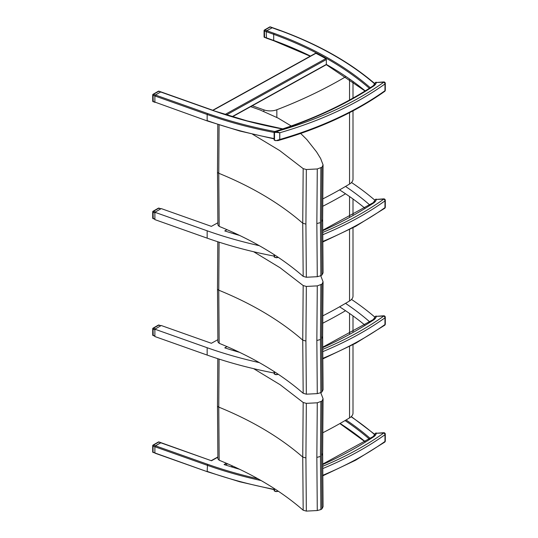 <?xml version="1.0" encoding="UTF-8"?>
<svg xmlns="http://www.w3.org/2000/svg" width="538" height="538" viewBox="0 0 538 538"><rect width="100%" height="100%" fill="white"/><g stroke="black" fill="none" stroke-linecap="round" stroke-linejoin="round"><path stroke-width="0.81" d="M353.002 227.782L353.002 296.095A11.997 6.927 180 0 1 349.545 300.957A427.528 246.834 180 0 1 322.713 315.88M349.545 300.957L349.545 229.598M349.545 216.949L349.545 196.531M322.679 206.323A427.528 246.834 0 0 0 345.537 193.781M153.451 452.445L207.298 471.712L155.072 453.204L155.421 453.144L154.877 452.848L154.877 446.728L155.421 445.8L161.05 442.7M374.878 434.677L374.683 434.67A11.211 6.469 180 0 1 374.24 435.498M226.411 463.272L224.09 464.556A319.464 184.44 -0 0 0 239.645 469.284M217.877 457.206L211.474 460.757L158.972 441.967A0.746 0.746 0 0 0 158.347 442.021A0.746 0.43 60 0 1 158.723 442.061L158.972 441.967M154.877 335.934L153.061 335.295A0.746 0.43 180 0 1 152.705 334.925L152.705 334.925A0.746 0.746 0 0 0 153.202 335.631L153.061 329.169L153.451 328.187A0.746 0.43 -120 0 0 153.081 328.153A0.746 0.746 0 0 0 152.705 328.799L152.705 328.799A0.746 0.43 -0 0 0 153.061 329.169L154.877 329.814M153.451 335.537L154.877 336.223M152.927 328.496A0.746 0.43 -0 0 0 152.705 328.799L152.705 334.925M155.408 328.886L153.451 328.187L158.979 325.053A0.746 0.746 0 0 0 158.354 325.107A0.746 0.43 60 0 1 158.723 325.147L160.68 325.84M274.535 256.801L274.111 256.512L274.293 257.117L275.839 257.621M278.099 257.238L276.364 257.756L278.348 257.399M276.35 257.507A7.942 4.586 180 0 1 275.765 257.473L277.951 257.534M275.765 257.473L274.467 257.07M274.508 254.871L274.508 256.982M322.672 230.694A361.375 208.636 0 0 0 374.152 202.651L373.231 202.685L374.905 200.291A1.5 1.21 -166.5 0 1 376.365 199.416L383.802 199.134A318.644 183.969 180 0 1 322.672 232.456M374.24 201.649A11.211 6.469 0 0 0 374.878 200.217L374.878 200.398M364.784 208.085A319.464 184.44 0 0 0 339.572 189.887M234.366 232.961L233.257 233.573M274.111 256.095A319.464 184.44 180 0 1 207.157 238.146L154.877 219.618L154.877 212.268L207.157 230.795A319.464 184.44 0 0 0 259.343 245.698M239.645 235.442A319.464 184.44 180 0 1 224.77 230.936L227.023 229.686M345.537 186.437A319.464 184.44 180 0 1 369.747 204.958M374.878 200.217A319.464 184.44 0 0 0 351.516 182.51M217.863 222.766L211.373 226.364L161.239 208.596L154.877 212.268M154.877 219.013L153.061 218.367A0.746 0.43 180 0 1 152.705 217.998L152.705 217.998A0.746 0.746 0 0 0 153.202 218.71L153.061 212.248L153.451 211.266A0.746 0.43 -120 0 0 153.081 211.232A0.746 0.746 0 0 0 152.705 211.878L152.705 211.878A0.746 0.43 -0 0 0 153.061 212.248L154.877 212.893M153.451 218.61L154.877 219.302M152.927 211.575A0.746 0.43 -0 0 0 152.705 211.878L152.705 217.998M155.408 211.959L153.451 211.266L158.979 208.132A0.746 0.746 0 0 0 158.354 208.186A0.746 0.43 60 0 1 158.723 208.226L160.68 208.919M276.841 117.439L276.841 109.745A11.997 6.927 180 0 1 263.896 109.873L263.896 111.474M353.002 110.862L353.002 179.167A11.997 6.927 180 0 1 349.545 184.036A427.528 246.834 180 0 1 322.713 198.959M252.006 105.65L263.896 109.873M349.545 184.036L349.545 112.671M349.545 100.028L349.545 79.227M276.841 109.745A427.528 246.834 0 0 0 346.015 76.571M154.877 102.079L207.298 120.949L154.877 102.079L154.877 95.959L207.157 114.486L207.157 120.606A319.464 184.44 180 0 0 274.111 138.562M154.91 95.717L155.421 95.018L154.877 95.959M374.24 84.728A11.211 6.469 0 0 0 374.683 83.901L374.878 83.908M315.355 53.625L315.914 53.302A319.464 184.44 180 0 1 325.799 58.622L326.337 59.536L326.344 64.446M370.265 87.701A320.218 184.877 0 0 0 326.862 57.391A320.218 184.877 0 0 0 274.091 33.343L273.694 34.318L273.694 40.437L274.091 40.686M266.263 31.486L266.787 30.733L272.41 27.633L266.787 30.747L266.243 31.675L266.438 38.158L273.842 40.78L310.218 56.214M264.286 30.343A0.746 0.43 0 0 0 264.427 31.016L264.817 30.041L270.338 26.9A0.746 0.746 0 0 0 269.713 26.961A0.746 0.43 60 0 1 270.089 26.994L280.056 30.646M274.434 131.655L274.777 131.507L274.508 132.55L275.765 132.348L275.839 131.514L274.434 131.655L274.111 132.261L274.111 139.591L274.293 140.196L275.839 140.7M274.535 139.88L274.111 139.591M275.765 132.348A7.942 4.586 -0 0 0 276.35 132.382L276.377 131.541A7.344 4.243 180 0 1 275.839 131.514A361.375 208.636 -0 0 0 374.152 85.724L373.231 85.764L374.905 83.37A1.5 1.21 -166.5 0 1 376.365 82.496L383.802 82.213A318.644 183.969 180 0 1 276.377 131.541L279.787 132.758A320.144 184.83 -0 0 0 384.966 83.982L384.966 90.72A320.144 184.83 180 0 1 279.787 139.49L279.787 132.758A0.599 0.343 -0 0 1 279.747 132.772L279.747 139.503L276.35 140.579L277.951 140.613L279.787 139.49A0.599 0.343 -0 0 1 279.747 139.503M276.35 132.382L279.747 132.772M276.35 140.579A7.942 4.586 180 0 1 275.765 140.553L277.951 140.613C319.619 128.656 355.194 112.247 384.67 91.393A1.5 0.948 -125.4 0 0 384.966 90.72A1.5 0.868 180 0 0 385.302 90.169A1.5 1.5 0 0 1 384.67 91.393M275.765 140.553L274.467 140.142M274.508 132.55L274.508 140.062M154.877 102.065L153.061 101.42A0.746 0.43 180 0 1 152.705 101.057L152.705 101.057A0.746 0.746 0 0 0 153.202 101.763L153.061 95.3L153.451 94.318A0.746 0.43 -120 0 0 153.081 94.284A0.746 0.746 0 0 0 152.705 94.93L152.705 94.93A0.746 0.43 0 0 0 153.061 95.3L154.877 95.946M153.451 101.669L154.998 102.395M152.927 94.627A0.746 0.43 0 0 0 152.705 94.93L152.705 101.057M274.111 132.442A319.464 184.44 0 0 1 207.157 114.486L207.547 113.505L153.451 94.318L158.979 91.184A0.746 0.746 0 0 0 158.354 91.238A0.746 0.43 60 0 1 158.723 91.278L161.118 91.958M155.421 95.018L160.694 91.978M310.473 56.073A319.464 184.44 0 0 0 273.694 40.437L264.427 37.142A0.746 0.43 180 0 1 264.071 36.772L264.071 36.772A0.746 0.746 0 0 0 264.568 37.478L264.427 31.016L273.694 34.318A319.464 184.44 180 0 1 326.337 58.312A319.464 184.44 180 0 1 369.344 88.293M264.817 37.384L266.364 38.117M274.091 33.343L264.817 30.041A0.746 0.43 -120 0 0 264.44 30A0.746 0.746 0 0 0 264.071 30.653L264.071 36.772M374.845 83.666C349.639 62.038 317.992 44.257 279.915 30.31L272.484 27.673M217.486 288.738A2.999 1.728 -0 0 0 217.486 288.772L217.897 341.912L219.168 343.311L218.758 290.184L219.08 242.167M303.176 285.55L302.746 340.151L303.176 393.291L306.337 394.179L317.279 393.621L320.87 392.659L322.006 391.886L323.076 389.747L322.652 336.654L323.069 281.818L322.006 284.145L317.279 285.88L306.337 286.438L303.176 285.55L280.15 267.803L253.654 251.744M219.168 343.311C252.571 356.95 280.574 373.607 303.176 393.291M306.337 286.438L305.914 341.038L306.337 394.179M317.279 285.88L316.848 340.487L317.279 393.621M320.87 284.918L320.446 339.525L320.87 392.659M322.006 284.145L321.583 338.752L322.006 391.886M320.655 275.476L323.069 281.818M217.486 171.817A2.999 1.728 -0 0 0 217.486 171.844L217.897 224.992L219.168 226.39L218.758 173.263L219.08 124.924M300.244 133.027L306.835 139.564L316.613 151.965L320.655 158.549L323.069 164.89L322.006 167.224L317.279 168.959L306.337 169.517L303.176 168.629L302.746 223.23L303.176 276.371L306.337 277.252L317.279 276.7L320.87 275.732L322.006 274.958L323.076 272.827L322.652 219.719M303.176 168.629L279.693 150.573L252.618 134.265M219.168 226.39C252.571 240.022 280.574 256.687 303.176 276.371M306.337 169.517L305.914 224.117L306.337 277.252M317.279 168.959L316.848 223.559L317.279 276.7M320.87 167.997L320.446 222.597L320.87 275.732M322.006 167.224L321.583 221.831L322.006 274.958M323.069 164.89L322.652 219.733M250.681 106.638L260.11 109.974L277.998 118.044L291.226 125.973M374.24 318.577A11.211 6.469 -0 0 0 374.878 317.138L374.878 317.319M364.784 325.013A319.464 184.44 -0 0 0 339.572 306.808M234.366 349.888L233.257 350.5M274.111 373.016A319.464 184.44 180 0 1 207.157 355.067L154.877 336.539L154.877 329.189L207.157 347.723A319.464 184.44 -0 0 0 259.343 362.625M239.645 352.363A319.464 184.44 180 0 1 224.77 347.857L227.023 346.613M345.537 303.358A319.464 184.44 180 0 1 369.747 321.879M374.878 317.138A319.464 184.44 -0 0 0 351.516 299.431M217.863 339.686L211.373 343.284L161.239 325.517L154.877 329.189M353.002 344.703L353.002 413.016A11.997 6.927 180 0 1 349.545 417.885A427.528 246.834 180 0 1 322.713 432.801M349.545 417.885L349.545 346.519M349.545 333.876L349.545 313.452M322.679 323.244A427.528 246.834 0 0 0 345.537 310.702M217.486 405.665A2.999 1.728 -0 0 0 217.486 405.692L217.897 458.84L219.168 460.239L218.758 407.105L219.08 359.088M303.176 402.478L302.746 457.078L303.176 510.219L306.337 511.1L317.279 510.542L320.87 509.58L322.006 508.807L323.076 506.675L322.652 453.581L323.069 398.739L322.006 401.066L317.279 402.801L306.337 403.359L303.176 402.478L280.15 384.724L253.654 368.665M219.168 460.239C252.571 473.87 280.574 490.528 303.176 510.219M306.337 403.359L305.914 457.959L306.337 511.1M317.279 402.801L316.848 457.408L317.279 510.542M320.87 401.839L320.446 456.446L320.87 509.58M322.006 401.066L321.583 455.673L322.006 508.807M320.655 392.397L323.069 398.739M274.535 373.722L274.111 373.433L274.293 374.038M278.099 374.159L276.364 374.683L278.348 374.327M276.35 374.428A7.942 4.586 180 0 1 275.765 374.401L275.839 374.542M275.765 374.401L274.467 373.991M274.508 371.792L274.508 373.903M322.672 347.622A361.375 208.636 0 0 0 374.152 319.572L373.231 319.606L374.912 317.212A1.5 1.21 -166.5 0 1 376.365 316.337L383.802 316.062A318.644 183.969 180 0 1 322.672 349.377M274.535 490.649L274.111 490.36L274.293 490.965M278.099 491.08L276.364 491.604L278.348 491.248M276.35 491.349A7.942 4.586 180 0 1 275.765 491.322L275.839 491.47M275.765 491.322L274.467 490.912M274.508 488.719L274.508 490.831M322.672 464.543A361.375 208.636 0 0 0 374.152 436.493L373.231 436.533L374.912 434.139A1.5 1.21 -166.5 0 1 376.365 433.265L383.802 432.982A318.644 183.969 180 0 1 322.672 466.305M152.92 445.41A0.746 0.43 -0 0 0 152.698 445.713L152.698 451.833A0.746 0.746 0 0 0 153.202 452.545L153.054 452.202A0.746 0.43 180 0 1 152.698 451.833L152.698 451.833A0.746 0.43 180 0 1 152.92 451.53M261.098 480.542A319.464 184.44 180 0 1 207.157 465.256L153.054 446.083L153.054 452.202L154.877 452.848L154.877 446.728L155.421 445.8L153.451 445.101A0.746 0.43 -120 0 0 153.074 445.067A0.746 0.746 0 0 0 152.698 445.713L152.698 445.713A0.746 0.43 -0 0 0 153.054 446.083L153.451 445.101L158.723 442.061L161.044 442.7M274.111 489.331A319.464 184.44 -0 0 1 207.157 471.375L207.547 464.274L155.421 445.8L160.694 442.754M207.547 464.274A318.718 184.009 -0 0 0 257.964 478.773M374.683 434.67A318.718 184.009 -0 0 0 351.112 416.748M346.062 419.97A320.218 184.877 180 0 1 370.265 438.47M369.344 439.062A319.464 184.44 -0 0 0 345.046 420.568M227.641 463.803L225.469 465.007M211.474 460.757L160.694 442.761M231.118 466.776L232.544 465.982M340.083 423.446A319.464 184.44 180 0 1 365.208 441.671M322.686 234.743A320.144 184.83 0 0 0 384.966 200.909L384.966 207.641A320.144 184.83 180 0 1 322.719 241.461M384.67 208.314A1.5 0.948 -125.4 0 0 384.966 207.641A1.5 0.868 180 0 0 385.302 207.096A1.5 1.5 0 0 1 384.67 208.314L355.631 226.364L322.726 242.019M385.302 200.358A1.5 1.5 0 0 0 383.742 198.865L383.802 199.134A1.5 0.948 -125.4 0 1 384.966 200.909A1.5 0.868 0 0 0 385.302 200.358L385.302 207.096M383.742 198.865L376.365 199.416A12.71 7.337 0 0 1 374.152 202.651M207.157 230.795L207.157 238.146M365.208 90.902A319.464 184.44 0 0 0 326.337 64.432L232.174 116.645M373.285 85.724C345.147 104.332 312.309 119.591 274.777 131.507A318.718 184.009 180 0 1 207.547 113.505M282.786 128.891L247.124 120.889L213.129 110.572A320.218 184.877 0 0 0 282.497 128.992M160.694 91.991L213.129 110.572M325.799 58.622L225.119 114.446M226.505 114.883L326.337 59.536M213.021 110.351L315.914 53.302M279.659 30.404A318.718 184.009 180 0 1 374.683 83.901M385.302 83.437A1.5 1.5 0 0 0 383.742 81.937L383.802 82.213A1.5 0.948 -125.4 0 1 384.966 83.982A1.5 0.868 -0 0 0 385.302 83.437L385.302 90.169M383.742 81.937L376.365 82.496A12.71 7.337 -0 0 1 374.152 85.724M217.796 241.75L217.486 288.772A2.999 1.728 -0 0 0 218.758 290.184C252.154 303.815 280.15 320.473 302.746 340.151L305.914 341.038M320.446 339.525L316.848 340.487M322.639 336.425L321.583 338.752M217.796 124.513L217.486 171.844A2.999 1.728 -0 0 0 218.758 173.263C252.154 186.894 280.15 203.552 302.746 223.23L305.914 224.117M320.446 222.597L316.848 223.559M322.639 219.504L321.583 221.831M207.157 347.723L207.157 355.067M217.796 358.678L217.486 405.692A2.999 1.728 -0 0 0 218.758 407.105C252.154 420.736 280.15 437.394 302.746 457.078L305.914 457.959M320.446 456.446L316.848 457.408M322.639 453.346L321.583 455.673M322.686 351.664A320.144 184.83 0 0 0 384.966 317.83L384.966 324.562A320.144 184.83 180 0 1 322.719 358.382M384.67 325.241A1.5 0.948 -125.4 0 0 384.966 324.562A1.5 0.868 180 0 0 385.302 324.017A1.5 1.5 0 0 1 384.67 325.241L355.631 343.291L322.726 358.94M385.302 317.286A1.5 1.5 0 0 0 383.742 315.786L383.802 316.062A1.5 0.948 -125.4 0 1 384.966 317.83A1.5 0.868 0 0 0 385.302 317.286L385.302 324.017M383.742 315.786L376.365 316.337A12.71 7.337 0 0 1 374.152 319.572M322.686 468.591A320.144 184.83 0 0 0 384.966 434.751L384.966 441.483A320.144 184.83 180 0 1 322.719 475.31M384.67 442.162A1.5 0.948 -125.4 0 0 384.966 441.483A1.5 0.868 180 0 0 385.302 440.938A1.5 1.5 0 0 1 384.67 442.162L355.631 460.212L322.726 475.861M385.302 434.206A1.5 1.5 0 0 0 383.742 432.707L383.802 432.982A1.5 0.948 -125.4 0 1 384.966 434.751A1.5 0.868 0 0 0 385.302 434.206L385.302 440.938M383.742 432.707L376.365 433.265A12.71 7.337 0 0 1 374.152 436.493M353.002 215.032L353.002 198.993M351.294 416.58L374.825 434.415M217.87 456.964L211.407 460.548M274.111 489.634L239.807 481.792L207.298 471.712M231.414 466.863L232.799 466.096M365.053 441.765L339.881 423.561M158.354 325.107L153.081 328.153M160.882 325.725L158.979 325.053M277.985 257.527L278.368 257.413M274.111 254.615L274.111 256.512M322.666 230.277L373.285 202.644M376.311 199.141A1.5 1.5 0 0 0 374.905 200.291M158.354 208.186L153.081 211.232M160.882 208.805L158.979 208.132M353.002 98.104L353.002 81.689M274.111 138.871L239.807 131.023L207.298 120.949M365.053 90.996L326.344 64.688L232.47 116.733M213.378 110.478L158.979 91.184M212.752 110.256L315.524 53.275M376.311 82.22A1.5 1.5 0 0 0 374.905 83.37M158.354 91.238L153.081 94.284M269.713 26.961L264.44 30M272.41 27.633L270.338 26.9M353.002 331.953L353.002 315.92M277.951 374.461L275.799 374.656L274.299 374.045M277.985 374.448L278.368 374.34M274.111 371.536L274.111 373.433M322.666 347.205L373.285 319.572M376.311 316.068A1.5 1.5 0 0 0 374.912 317.212M277.951 491.382L275.799 491.577L274.299 490.965M277.985 491.376L278.368 491.261M274.111 488.464L274.111 490.36M322.666 464.126L373.285 436.493M376.311 432.989A1.5 1.5 0 0 0 374.912 434.139M158.347 442.021L153.074 445.067"/></g></svg>
